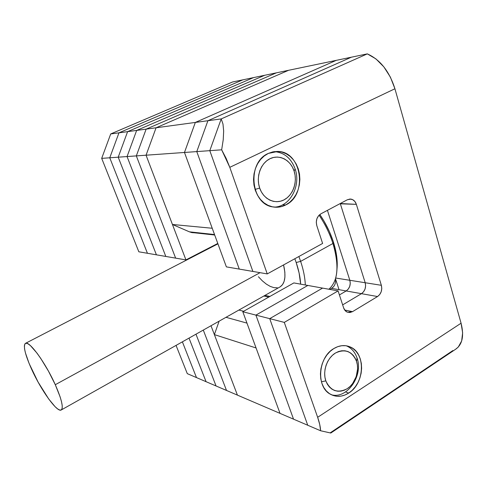 <?xml version="1.0" encoding="UTF-8"?>
<svg xmlns="http://www.w3.org/2000/svg" width="487" height="487" viewBox="0 0 487 487"><rect width="100%" height="100%" fill="white"/><g stroke="black" fill="none" stroke-linecap="round" stroke-linejoin="round"><path stroke-width="0.73" d="M172.447 224.483L146.063 155.201L156.083 127.777L288.566 70.298L156.083 127.777L195.336 122.432L336.243 60.358L288.566 70.298L156.083 127.777L195.336 122.432L336.243 60.358L276.373 72.843L146.13 129.128L136.33 155.895L175.637 258.134L185.937 259.906L217.792 243.445L185.937 259.906L175.637 258.134L136.33 155.895L146.063 155.201L172.447 224.483L189.419 231.836L172.447 224.483L212.229 228.257L184.47 152.468L195.336 122.432L184.47 152.468L146.063 155.201L156.083 127.777L146.063 155.201L185.937 259.906L146.063 155.201L136.33 155.895L146.13 129.128L156.083 127.777L146.063 155.201L184.47 152.468L226.37 266.876L239.269 269.092L196.778 151.591L207.912 120.721L351.383 57.198L367.314 53.874L351.383 57.198L207.912 120.721L351.383 57.198L336.243 60.358L195.336 122.432L184.47 152.468L196.778 151.591L207.912 120.721L221.214 118.907L367.314 53.874L221.214 118.907L207.912 120.721L196.778 151.591L209.8 150.66L221.214 118.907L209.8 150.66L196.778 151.591L239.269 269.092L196.778 151.591L239.269 269.092L252.881 271.436L209.8 150.66L252.881 271.436L226.37 266.876L184.47 152.468L195.336 122.432L207.912 120.721L196.778 151.591L184.47 152.468L212.229 228.257L172.447 224.483M237.425 395.121L214.377 334.606L219.12 321.177L214.377 334.606L256.077 347.974L280.031 413.378L256.077 347.974L214.377 334.606L237.425 395.121L280.031 413.378L226.51 390.446L237.425 395.121L211.005 325.742L237.425 395.121M194.745 232.835L191.994 232.634L189.419 231.836L214.53 234.545L189.419 231.836L194.745 232.835M339.037 289.68L335.476 278.753L339.037 289.68M226.005 317.305L246.97 323.112L226.005 317.305M263.851 296.017L268.775 297.082L263.851 296.017M243.646 311.272L238.886 310.061L243.646 311.272M336.992 269.019C337.795 261.105 336.59 252.077 333.388 241.936L332.944 243.482C337.181 257.075 338.118 268.514 335.75 277.791M300.637 261.379L296.187 262.511C298.811 270.322 300.296 277.535 300.643 284.146L299.103 272.982L296.187 262.511L300.637 261.379C303.492 269.944 305.051 277.815 305.3 284.986C305.051 277.815 303.492 269.944 300.637 261.379L332.944 243.482L300.637 261.379L298.872 256.515L300.637 261.379M260.04 272.671L55.287 384.712C61.739 399.504 63.694 407.936 61.155 410.017C57.064 412.592 41.097 390.251 31.734 369.505C25.044 354.548 22.968 345.825 25.507 343.335C29.183 340.456 45.638 362.985 55.287 384.712L260.04 272.671M279.879 287.001C284.998 283.824 286.228 276.47 283.568 264.934L284.852 272.172L284.907 277.188L284.122 281.389L282.545 284.627L280.262 286.782L61.295 409.944M328.865 289.235C338.033 281.072 339.396 265.817 332.944 243.482C329.717 233.571 325.097 224.136 319.088 215.175C325.097 224.136 329.717 233.571 332.944 243.482L333.388 241.936L336.048 252.278L337.193 261.939L336.992 269.025M294.83 258.737L296.187 262.511L294.83 258.737M258.414 276.744L262.335 280.841L266.334 284.11L270.267 286.417L273.992 287.671L277.371 287.805M319.825 214.517L323.995 221.074L329.309 231.374L333.388 241.936C330.247 232.299 325.724 223.156 319.825 214.517M55.287 384.712L48.45 371.118L40.774 358.462L37.03 353.16L30.511 345.697L27.99 343.798L26.091 343.201L24.874 343.901L24.368 345.837L24.569 348.917L25.464 353.002L29.117 363.485L38.077 382.045L48.682 398.956L55.08 406.675L57.716 408.97L59.828 410.078L61.332 409.914L62.147 408.465L62.226 405.756L61.551 401.866L60.132 396.923L55.287 384.712M203.298 330.076L226.51 390.446L203.298 330.076L226.51 390.446L216.064 385.972L226.51 390.446L203.298 330.076M156.083 127.777L146.13 129.128L276.373 72.843L288.566 70.298L156.083 127.777M264.709 75.278L136.646 130.419L127.058 156.558L165.811 256.442L175.637 258.134L165.811 256.442L127.058 156.558L136.33 155.895L175.637 258.134L136.33 155.895L127.058 156.558L136.646 130.419L146.13 129.128L136.33 155.895L146.13 129.128L136.646 130.419L264.709 75.278L276.373 72.843L146.13 129.128L276.373 72.843L264.709 75.278L136.646 130.419L127.058 156.558L165.811 256.442L156.418 254.823L165.811 256.442L127.058 156.558L118.207 157.185L156.418 254.823L118.207 157.185L127.058 156.558L136.646 130.419L127.6 131.648L118.207 157.185L127.6 131.648L136.646 130.419L264.709 75.278L253.544 77.603L127.6 131.648L253.544 77.603L264.709 75.278M195.975 334.192L216.064 385.972L195.975 334.192L216.064 385.972L206.068 381.692L216.064 385.972L195.975 334.192M189.011 338.106L206.068 381.692L189.011 338.106L206.068 381.692L196.48 377.583L206.068 381.692L189.011 338.106M242.849 79.838L118.962 132.829L109.764 157.788L147.439 253.277L156.418 254.823L147.439 253.277L109.764 157.788L118.207 157.185L156.418 254.823L118.207 157.185L109.764 157.788L118.962 132.829L127.6 131.648L118.207 157.185L127.6 131.648L118.962 132.829L242.849 79.838L253.544 77.603L127.6 131.648L253.544 77.603L242.849 79.838L118.962 132.829L109.764 157.788L147.439 253.277L138.838 251.797L147.439 253.277L109.764 157.788L101.692 158.36L138.838 251.797L101.692 158.36L109.764 157.788L118.962 132.829L110.707 133.949L101.692 158.36L110.707 133.949L118.962 132.829L242.849 79.838L232.597 81.974L110.707 133.949L232.597 81.974L242.849 79.838M182.382 341.837L196.48 377.583L182.382 341.837L196.48 377.583L187.288 373.645L196.48 377.583L182.382 341.837M176.057 345.399L187.288 373.645L176.057 345.399M452.886 350.555L330.527 432.645M307.741 425.248L269.719 318.65L322.577 288.103L307.845 285.443L322.577 288.103L269.719 318.65L255.906 315.107L307.845 285.443L255.906 315.107L307.845 285.443L255.906 315.107L269.719 318.65L307.741 425.248L293.533 419.161L255.906 315.107L293.533 419.161L255.906 315.107L293.533 419.161L320.616 430.764L330.807 433.034L320.616 430.764L307.741 425.248L269.719 318.65L307.741 425.248M348.29 289.065L346.184 290.952L339.409 294.939L346.184 290.952L339.409 294.939L346.184 290.952L361.464 293.673L363.606 291.737L365.067 288.98L365.621 285.82L365.195 282.734C366.236 287.403 364.994 291.049 361.464 293.673L342.653 304.88L361.464 293.673L346.184 290.952L348.29 289.065L349.721 286.38L350.263 283.3L349.836 280.287L327.428 210.354L349.836 280.287L327.428 210.354L349.836 280.287L365.195 282.734L340.261 203.529L339.762 203.797L340.358 203.816L365.195 282.734L349.836 280.287L350.263 283.324M346.184 290.952C349.654 288.401 350.877 284.84 349.836 280.287C350.877 284.84 349.654 288.401 346.184 290.952L331.641 288.365L329.839 289.412L331.641 288.365L346.184 290.952M285.632 204.99C281.559 207.054 277.334 207.699 272.951 206.926C250.568 204.333 246.653 162.323 268.331 153.417L277.791 151.451C301.855 151.378 307.875 195.031 285.632 204.99L282.557 204.869L285.632 204.99L281.322 206.634L276.829 207.249L272.318 206.798L267.96 205.295L263.924 202.781L260.375 199.347L257.453 195.123L255.285 190.265L253.958 184.975L253.526 179.447L254.013 173.914L255.401 168.593L257.635 163.705L260.618 159.438L264.234 155.968L268.331 153.417L272.744 151.889L277.298 151.433L281.821 152.06L286.125 153.734L290.063 156.376L293.478 159.882L296.254 164.113L298.288 168.91L299.511 174.09L299.876 179.453L299.383 184.81L298.044 189.967L295.913 194.727L293.058 198.915L289.595 202.379L285.632 204.99M348.729 393.058C342.428 396.972 336.316 397.362 330.393 394.227C315.917 387.019 318.054 357.355 333.802 348.576C339.445 345.234 344.936 344.705 350.269 346.981C365.889 353.105 364.763 383.519 348.729 393.058L345.533 391.95L348.729 393.058L344.881 395.054L340.882 396.144L336.876 396.278L333.017 395.432L329.456 393.642L326.339 390.97L323.788 387.506L321.907 383.385L320.775 378.764L320.44 373.833L320.921 368.787L322.199 363.826L324.226 359.144L326.911 354.938L330.143 351.371L333.802 348.576L337.734 346.659L341.783 345.697L345.794 345.715L349.605 346.701L353.081 348.607L356.094 351.364L358.523 354.853L360.295 358.937L361.336 363.466L361.622 368.269L361.135 373.176L359.899 377.991L357.963 382.551L355.388 386.678L352.271 390.227L348.729 393.058M455.589 349.27L458.285 347.03L461.658 340.955L462.632 332.779L461.073 323.21L394.927 88.762C389.332 71.254 380.128 59.627 367.314 53.874L221.214 118.907L209.8 150.66L252.881 271.436L267.253 273.913L322.607 243.451L316.787 225.615C315.582 220.434 316.952 216.502 320.878 213.83L347.377 199.749L350.89 199.092C353.501 199.579 355.321 201.332 356.356 204.351L381.358 285.303C382.398 290.094 381.132 293.838 377.547 296.534L352.509 311.656L347.462 312.222C345.654 311.491 344.376 310.036 343.627 307.869L338.094 290.897L284.292 322.388L317.652 417.304L319.709 424.433L320.616 430.764C320.391 426.801 319.405 422.314 317.652 417.304L461.073 323.21L394.927 88.762L390.397 77.147L383.853 66.865L375.903 58.878L367.314 53.874L221.214 118.907L222.979 124.015L223.667 131.033L223.229 139.732L221.664 149.813L226.145 158.372L229.791 167.327L267.253 273.913L252.881 271.436L209.8 150.66L221.664 149.813L209.8 150.66L221.214 118.907L222.979 124.015L223.667 131.033L223.229 139.732L221.664 149.813L229.791 167.327L267.253 273.913L322.607 243.451L316.787 225.615L316.282 222.212L316.885 218.773L318.504 215.826L320.878 213.83L347.377 199.749L350.062 199.043L352.704 199.676L354.913 201.539L356.356 204.351L340.358 203.816L365.195 282.734L365.621 285.845M361.464 293.673C364.994 291.049 366.236 287.403 365.195 282.734L340.261 203.529L356.356 204.351L381.358 285.303L365.195 282.734L381.358 285.303L381.784 288.468L381.205 291.713L379.72 294.544L377.547 296.534L361.464 293.673L342.653 304.88L361.464 293.673L377.547 296.534L352.509 311.656L344.693 310.012L352.509 311.656L349.885 312.544L347.274 312.143L345.076 310.505L343.627 307.869L338.094 290.897L322.577 288.103L269.719 318.65L284.292 322.388L269.719 318.65L322.577 288.103L338.094 290.897L284.292 322.388L317.652 417.304L461.073 323.21C464.227 335.817 462.419 344.498 455.643 349.234L330.801 433.034M394.927 88.762L229.791 167.327L394.927 88.762M333.711 286.526L331.641 288.365C334.77 286.173 336.036 283.002 335.452 278.838L335.646 280.92M293.85 282.923L242.806 311.747L280.031 413.378L293.533 419.161L280.031 413.378L242.806 311.747L255.906 315.107L242.806 311.747L293.85 282.923L307.845 285.443L293.85 282.923M335.683 278.028L349.836 280.287L335.683 278.028M207.912 120.721L195.336 122.432L336.243 60.358L351.383 57.198L207.912 120.721M295.146 168.995L294.087 170.998C297.727 181.907 293.034 195.336 283.933 199.92C274.887 204.662 263.449 199.244 259.687 188.079L255.011 189.443L259.687 188.079L261.409 191.957L263.735 195.342L266.566 198.093L269.78 200.114L273.268 201.332L276.878 201.703L280.475 201.228L283.933 199.92L287.111 197.838L289.899 195.068L292.188 191.708L293.905 187.891L294.976 183.751L295.372 179.453L295.073 175.15L294.087 170.998L292.45 167.157L290.215 163.772L287.476 160.972L284.317 158.865L280.865 157.544L277.255 157.058L273.615 157.435L270.09 158.665L266.827 160.71L263.942 163.486L261.568 166.895L259.79 170.797L258.682 175.034L258.293 179.447L258.634 183.855L259.687 188.079C255.785 176.982 260.734 163.054 270.09 158.665C279.398 154.111 290.575 160.022 294.087 170.998L295.146 168.995C301.234 185.955 289.698 207.109 274.102 207.103C289.698 207.109 301.234 185.955 295.146 168.995C291.159 158.208 284.189 152.419 274.23 151.621L274.717 151.64C284.451 152.638 291.263 158.427 295.146 168.995M357.05 358.012L356.539 361.33C359.686 370.747 355.394 383.452 347.255 388.681C337.692 393.575 330.545 390.976 325.827 380.883L321.408 381.778L325.827 380.883L327.325 384.182L329.358 386.952L331.842 389.101L334.685 390.544L337.765 391.225L340.973 391.134L344.175 390.27L347.255 388.681L350.104 386.416L352.606 383.579L356.228 376.615L357.61 368.811L357.379 364.958L356.539 361.33L355.114 358.055L353.16 355.267L350.743 353.069L347.955 351.553L344.899 350.774L341.691 350.774L338.459 351.559L335.318 353.093L332.402 355.333L329.821 358.188L327.684 361.543L326.071 365.28L325.054 369.237L324.671 373.261L324.932 377.2L325.827 380.883C322.467 371.344 326.972 358.188 335.318 353.093C345.027 348.473 352.101 351.218 356.539 361.33L357.05 358.012C363.564 375.459 347.134 399.389 331.404 394.762C347.134 399.389 363.564 375.459 357.05 358.012C354.98 351.973 351.377 347.895 346.251 345.782L347.048 346.111C351.778 348.357 355.114 352.326 357.05 358.012M269.901 296.443L264.971 295.39M214.7 235.008L191.184 232.451M217.939 243.841L25.513 343.329M350.269 346.981L347.048 346.111M349.654 199.061L350.89 199.092M273.749 151.694L274.717 151.64"/></g></svg>
